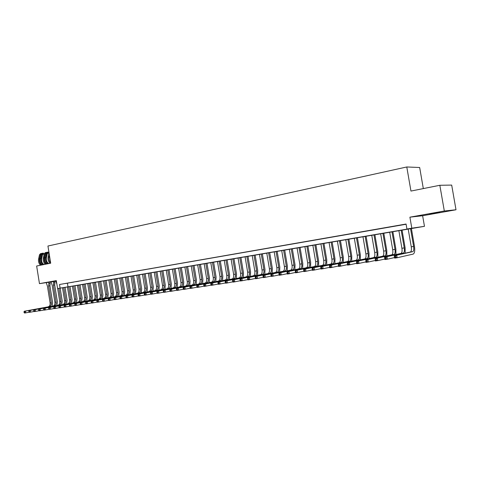<?xml version="1.0" encoding="UTF-8"?>
<svg xmlns="http://www.w3.org/2000/svg" width="480" height="480" viewBox="0 0 480 480"><rect width="100%" height="100%" fill="white"/><g stroke="black" fill="none" stroke-linecap="round" stroke-linejoin="round"><path stroke-width="0.72" d="M56.352 280.848L50.064 281.94L56.376 281.016M439.728 212.442L429.486 213.984L439.728 212.442M77.472 285.354L74.964 285.762M423.318 188.586L419.664 167.502L406.782 166.974L47.94 246.024L50.694 263.196L36.648 266.01L39.462 283.638L55.854 281.214M406.782 166.974L410.952 191.064L439.836 185.28L451.692 185.088L456 209.772L444.318 210.996L409.902 217.17L411.81 228.198L424.464 226.332L77.472 285.336M409.902 217.17L422.628 215.736L456 209.772M422.628 215.736L424.464 226.332M439.836 185.28L444.318 210.996M68.688 282.972L65.64 283.506L68.688 282.972M73.818 282.078L70.734 282.618L73.818 282.078M79.002 281.178L75.882 281.718L79.002 281.178M84.252 280.26L81.096 280.812L84.252 280.26M89.556 279.336L86.364 279.894L89.556 279.336M94.926 278.4L91.698 278.964L94.926 278.4M100.356 277.452L97.092 278.022L100.356 277.452M105.852 276.492L102.546 277.068L105.852 276.492M111.414 275.526L108.066 276.108L111.414 275.526M117.036 274.542L113.658 275.136L117.036 274.542M122.73 273.552L119.31 274.146L122.73 273.552M128.496 272.544L125.028 273.15L128.496 272.544M134.328 271.53L130.818 272.142L134.328 271.53M140.226 270.498L136.68 271.116L140.226 270.498M146.202 269.46L142.608 270.084L146.202 269.46M152.25 268.404L148.614 269.04L152.25 268.404M158.376 267.336L154.692 267.978L158.376 267.336M164.574 266.256L160.848 266.904L164.574 266.256M170.85 265.158L167.076 265.818L170.85 265.158M177.21 264.048L173.388 264.72L177.21 264.048M183.648 262.926L179.772 263.604L183.648 262.926M190.17 261.792L186.246 262.476L190.17 261.792M196.77 260.64L192.798 261.33L196.77 260.64M203.46 259.476L199.434 260.172L203.46 259.476M210.24 258.294L206.16 259.002L210.24 258.294M217.104 257.094L212.976 257.814L217.104 257.094M224.058 255.882L219.876 256.608L224.058 255.882M231.108 254.652L226.872 255.39L231.108 254.652M238.254 253.404L233.958 254.154L238.254 253.404M245.496 252.144L241.14 252.906L245.496 252.144M252.834 250.866L248.418 251.634L252.834 250.866M260.274 249.57L255.798 250.35L260.274 249.57M267.81 248.25L263.274 249.042L267.81 248.25M275.46 246.918L270.858 247.722L275.46 246.918M283.212 245.568L278.544 246.378L283.212 245.568M291.072 244.194L286.344 245.022L291.072 244.194M299.046 242.808L294.246 243.642L299.046 242.808M307.128 241.398L302.262 242.244L307.128 241.398M315.33 239.964L310.398 240.828L315.33 239.964M323.652 238.512L318.648 239.388L323.652 238.512M332.094 237.042L327.012 237.93L332.094 237.042M340.662 235.548L335.508 236.448L340.662 235.548M349.356 234.036L344.124 234.948L349.356 234.036M358.176 232.494L352.866 233.418L358.176 232.494M367.128 230.934L361.74 231.876L367.128 230.934M376.218 229.35L370.746 230.304L376.218 229.35M385.446 227.742L379.896 228.708L385.446 227.742M394.818 226.104L389.178 227.088L394.818 226.104M39.462 283.638L56.31 280.62L57.582 288.528L67.998 286.842L412.242 228.246L406.926 229.026L406.068 224.034L59.52 284.496L406.104 224.25M404.334 224.448L398.604 225.444L404.334 224.448M59.52 284.496L60.102 288.102M406.926 229.026L411.81 228.198M72.438 286.164L57.582 288.528M67.428 283.278L67.998 286.842M408.18 228.99L411.258 246.816C411.66 249.762 411.366 251.496 410.37 252.024L394.248 255.564L396.702 255.192L397.14 257.748L413.16 254.094C414.642 253.296 415.074 250.692 414.468 246.276L411.384 228.444M410.526 228.588L413.616 246.45C414.018 249.402 413.73 251.136 412.74 251.664L396.702 255.192L395.604 256.182L394.62 256.326L394.794 257.346L395.778 257.202L395.604 256.182M395.778 257.202L397.14 257.748L394.686 258.108L394.248 255.564L394.62 256.326M394.686 258.108L394.794 257.346M405.186 253.158L405.102 247.734L402.048 230.034M401.178 230.184L404.238 247.908C404.634 250.836 404.328 252.564 403.32 253.092L386.94 256.662L387.378 259.194L394.596 257.568M398.862 230.574L401.916 248.274C402.312 251.196 402 252.918 400.986 253.44L384.528 257.028L386.94 256.662L385.842 257.64L384.876 257.79L385.05 258.798L386.016 258.654L385.842 257.64M386.016 258.654L387.378 259.194L384.96 259.554L384.528 257.028L384.876 257.79M384.96 259.554L385.05 258.798M395.94 254.538L395.88 249.168L392.856 231.6M391.968 231.75L394.998 249.348C395.388 252.252 395.07 253.968 394.038 254.496L377.334 258.108L377.766 260.622L384.87 259.032M389.688 232.14L392.706 249.702C393.096 252.606 392.772 254.316 391.734 254.844L374.958 258.468L377.334 258.108L376.236 259.08L375.282 259.224L375.456 260.232L376.41 260.088L376.236 259.08M376.41 260.088L377.766 260.622L375.384 260.976L375.282 259.224M375.384 260.976L375.456 260.232M386.832 255.9L386.796 250.578L383.796 233.142M382.89 233.292L385.896 250.764C386.28 253.65 385.944 255.354 384.888 255.882L367.878 259.53L368.304 262.026L375.3 260.472M380.646 233.676L383.64 251.112C384.024 253.992 383.682 255.696 382.626 256.224L365.538 259.884L367.878 259.53L366.78 260.496L365.844 260.64L366.012 261.636L366.948 261.498L366.78 260.496M366.948 261.498L368.304 262.026L365.964 262.374L365.844 260.64M365.964 262.374L366.012 261.636M377.862 257.244L377.844 251.97L374.874 234.66M373.95 234.816L376.926 252.156C377.304 255.024 376.956 256.716 375.882 257.244L358.566 260.934L358.992 263.406L365.88 261.894M371.736 235.194L374.706 252.504C375.078 255.36 374.73 257.058 373.65 257.58L356.262 261.282L358.566 260.934L357.468 261.894L356.544 262.032L356.712 263.022L357.636 262.884L357.468 261.894M357.636 262.884L358.992 263.406L356.682 263.748L356.544 262.032M356.682 263.748L356.712 263.022M369.018 258.564L369.024 253.344L366.078 236.154M365.136 236.316L368.088 253.53C368.46 256.374 368.1 258.06 367.002 258.588L349.398 262.314L349.818 264.768L356.604 263.286M362.958 236.688L365.898 253.872C366.27 256.71 365.904 258.396 364.806 258.918L347.13 262.656L349.398 262.314L348.3 263.268L347.394 263.406L347.562 264.384L348.468 264.252L348.3 263.268M348.468 264.252L349.818 264.768L347.544 265.104L347.394 263.406M347.544 265.104L347.562 264.384M360.306 259.872L360.324 254.694L357.408 237.63M356.454 237.792L359.376 254.886C359.742 257.712 359.37 259.386 358.254 259.914L340.368 263.67L340.782 266.106L347.472 264.66M354.3 238.158L357.216 255.222C357.582 258.042 357.204 259.716 356.088 260.238L338.136 264.006L340.368 263.67L339.276 264.618L338.376 264.756L338.544 265.728L339.438 265.596L339.276 264.618M339.438 265.596L340.782 266.106L338.55 266.442L338.376 264.756M338.55 266.442L338.544 265.728M351.72 261.156L351.756 256.032L348.864 239.082M347.892 239.25L350.79 256.218C351.15 259.026 350.766 260.688 349.632 261.216L331.476 265.008L331.89 267.426L338.478 266.01M345.774 239.61L348.666 256.548C349.02 259.35 348.636 261.012 347.496 261.54L329.274 265.344L331.476 265.008L330.384 265.95L329.502 266.082L329.664 267.054L330.546 266.922L330.384 265.95M330.546 266.922L331.89 267.426L329.688 267.756L329.502 266.082M329.688 267.756L329.664 267.054M343.248 262.428L343.308 257.346L340.44 240.516M339.456 240.684L342.33 257.532C342.684 260.322 342.282 261.978 341.136 262.506L322.722 266.328L323.124 268.728L329.616 267.342M337.368 241.044L340.23 257.862C340.584 260.64 340.182 262.296 339.03 262.824L320.55 266.658L322.722 266.328L320.754 267.396L320.922 268.356L321.786 268.224L321.624 267.264M321.786 268.224L323.124 268.728L320.958 269.052L320.754 267.396M320.958 269.052L320.922 268.356M334.902 263.676L334.98 258.636L332.136 241.932M331.14 242.1L333.984 258.834C334.332 261.6 333.924 263.244 332.76 263.772L314.094 267.63L314.496 270.006L320.892 268.65M329.076 242.454L331.92 259.152C332.262 261.918 331.854 263.562 330.684 264.084L311.958 267.948L314.094 267.63L312.144 268.686L312.306 269.64L313.158 269.508L312.996 268.56M313.158 269.508L314.496 270.006L312.36 270.324L312.144 268.686M312.36 270.324L312.306 269.64M326.676 264.912L326.766 259.914L323.946 243.324M322.938 243.498L325.758 260.112C326.1 262.86 325.68 264.498 324.498 265.02L305.592 268.908L305.994 271.272L312.294 269.94M320.904 243.84L323.718 260.43C324.06 263.172 323.64 264.804 322.452 265.332L303.486 269.226L305.592 268.908L303.654 269.958L303.816 270.9L304.662 270.774L304.5 269.832M304.662 270.774L305.994 271.272L303.882 271.584L303.654 269.958M303.882 271.584L303.816 270.9M318.564 266.13L318.666 261.174L315.876 244.698M314.85 244.872L317.646 261.372C317.988 264.102 317.556 265.728 316.356 266.256L297.216 270.168L297.612 272.514L303.822 271.212M312.846 245.214L315.636 261.684C315.972 264.408 315.54 266.034 314.34 266.562L295.14 270.48L297.216 270.168L295.296 271.212L295.452 272.148L296.286 272.022L296.124 271.086M296.286 272.022L297.612 272.514L295.536 272.82L295.296 271.212M295.536 272.82L295.452 272.148M310.56 267.33L310.68 262.416L307.914 246.054M306.876 246.228L309.648 262.614C309.984 265.326 309.54 266.946 308.328 267.468L288.96 271.41L289.356 273.738L295.476 272.46M304.902 246.564L307.668 262.926C307.998 265.632 307.554 267.246 306.336 267.774L286.92 271.716L288.96 271.41L287.052 272.442L287.214 273.378L288.03 273.252L287.874 272.322M288.03 273.252L289.356 273.738L287.31 274.044L287.052 272.442M287.31 274.044L287.214 273.378M302.67 268.518L302.808 263.64L300.06 247.392M299.016 247.566L301.764 263.844C302.088 266.532 301.638 268.146 300.408 268.668L280.83 272.634L281.22 274.944L287.25 273.696M297.066 247.902L299.808 264.144C300.132 266.832 299.676 268.44 298.446 268.968L278.814 272.934L280.83 272.634L278.934 273.66L279.09 274.584L279.894 274.464L279.738 273.54M279.894 274.464L281.22 274.944L279.204 275.244L279.09 274.584M278.814 272.934L278.934 273.66M294.888 269.688L295.038 264.852L292.314 248.706M291.258 248.886L293.982 265.05C294.306 267.726 293.844 269.328 292.602 269.85L272.814 273.84L273.198 276.138L279.144 274.908M289.332 249.216L292.056 265.35C292.374 268.02 291.912 269.616 290.664 270.144L270.822 274.14L272.814 273.84L270.93 274.86L271.086 275.778L271.878 275.658L271.722 274.74M271.878 275.658L273.198 276.138L271.212 276.432L271.086 275.778M270.822 274.14L270.93 274.86M287.208 270.84L287.376 266.04L284.676 250.008M283.602 250.188L286.308 266.244C286.626 268.902 286.152 270.492 284.898 271.02L264.906 275.028L265.29 277.308L271.146 276.102M281.706 250.512L284.406 266.538C284.718 269.19 284.25 270.78 282.99 271.308L262.95 275.322L264.906 275.028L263.04 276.042L263.19 276.954L263.976 276.84L263.826 275.928M263.976 276.84L265.29 277.308L263.334 277.602L263.19 276.954M262.95 275.322L263.04 276.042M279.636 271.98L279.816 267.216L277.134 251.292M276.054 251.478L278.736 267.42C279.048 270.06 278.568 271.644 277.296 272.166L257.118 276.204L257.496 278.466L263.262 277.284M274.188 251.796L276.858 267.714C277.17 270.348 276.69 271.926 275.412 272.454L255.186 276.492L257.118 276.204L255.258 277.206L255.414 278.112L256.188 277.998L256.032 277.092M256.188 277.998L257.496 278.466L255.564 278.754L255.414 278.112M255.186 276.492L255.258 277.206M272.16 273.102L272.352 268.374L269.7 252.558M268.608 252.744L271.266 268.584C271.572 271.206 271.086 272.778 269.802 273.306L249.438 277.356L249.81 279.606L255.492 278.448M266.766 253.056L269.418 268.872C269.724 271.488 269.232 273.06 267.942 273.582L247.53 277.644L249.438 277.356L247.59 278.358L247.74 279.258L248.502 279.144L248.352 278.244M248.502 279.144L249.81 279.606L247.908 279.888L247.74 279.258M247.53 277.644L247.59 278.358M264.792 274.212L264.996 269.52L262.362 253.806M261.264 253.992L263.898 269.73C264.198 272.334 263.7 273.9 262.404 274.422L241.86 278.496L242.232 280.728L247.83 279.594M259.44 254.304L262.068 270.012C262.374 272.61 261.87 274.176 260.574 274.698L239.982 278.778L241.86 278.496L240.03 279.492L240.18 280.386L240.93 280.272L240.78 279.378M240.93 280.272L242.232 280.728L240.354 281.01L240.18 280.386M239.982 278.778L240.03 279.492M257.514 275.304L257.73 270.648L255.12 255.036M254.01 255.228L256.626 270.858C256.92 273.444 256.416 275.004 255.108 275.526L234.39 279.624L234.762 281.838L240.276 280.722M252.21 255.534L254.82 271.14C255.12 273.72 254.61 275.274 253.302 275.802L232.542 279.9L234.39 279.624L232.572 280.608L232.722 281.496L233.46 281.382L233.316 280.494M233.46 281.382L234.762 281.838L232.908 282.114L232.722 281.496M232.542 279.9L232.572 280.608M250.332 276.39L250.566 271.764L247.974 256.254M246.852 256.446L249.45 271.974C249.744 274.548 249.228 276.096 247.908 276.618L227.028 280.728L227.394 282.93L232.824 281.838M245.082 256.746L247.668 272.25C247.962 274.818 247.446 276.366 246.126 276.888L225.198 281.004L227.028 280.728L225.216 281.712L225.366 282.588L226.098 282.48L225.948 281.598M226.098 282.48L227.394 282.93L225.564 283.206L225.366 282.588M225.198 281.004L225.216 281.712M243.246 277.452L243.492 272.862L240.918 257.454M239.79 257.646L242.364 273.078C242.652 275.628 242.13 277.17 240.804 277.692L219.762 281.826L220.122 284.01L225.48 282.936M238.038 257.946L240.612 273.348C240.894 275.898 240.372 277.434 239.04 277.962L217.962 282.096L219.762 281.826L217.968 282.798L218.112 283.674L218.832 283.566L218.688 282.69M218.832 283.566L220.122 284.01L218.322 284.28L218.112 283.674M217.962 282.096L217.968 282.798M236.256 278.508L236.508 273.948L233.958 258.642M232.824 258.834L235.374 274.164C235.656 276.702 235.128 278.232 233.79 278.754L212.592 282.906L212.952 285.078L218.232 284.022M231.09 259.128L233.64 274.434C233.922 276.966 233.394 278.496 232.05 279.018L210.816 283.17L212.592 282.906L210.81 283.866L210.954 284.736L211.668 284.634L211.518 283.764M211.668 284.634L212.952 285.078L211.176 285.336L210.954 284.736M210.816 283.17L210.81 283.866M229.35 279.546L229.614 275.022L227.082 259.812M225.942 260.004L228.474 275.232C228.756 277.758 228.216 279.282 226.866 279.804L205.524 283.968L205.878 286.122L211.086 285.09M224.232 260.292L226.764 275.502C227.04 278.022 226.5 279.54 225.15 280.062L203.772 284.232L205.524 283.968L203.754 284.928L203.892 285.792L204.594 285.684L204.45 284.82M204.594 285.684L205.878 286.122L204.126 286.386L203.892 285.792M203.772 284.232L203.754 284.928M222.534 280.572L222.81 276.078L220.296 260.964M219.15 261.162L221.664 276.294C221.934 278.802 221.394 280.314 220.032 280.836L198.546 285.018L198.9 287.16L204.03 286.14M217.464 261.444L219.972 276.558C220.248 279.06 219.702 280.572 218.34 281.094L196.818 285.276L198.546 285.018L196.788 285.972L196.926 286.83L197.622 286.722L197.478 285.864M197.622 286.722L198.9 287.16L197.172 287.418L196.926 286.83M196.818 285.276L196.788 285.972M215.808 281.586L216.09 277.122L213.6 262.104M212.442 262.302L214.938 277.338C215.208 279.834 214.656 281.34 213.288 281.862L191.664 286.05L192.018 288.18L197.076 287.178M210.78 262.584L213.27 277.602C213.54 280.086 212.988 281.592 211.614 282.114L189.96 286.308L191.664 286.05L189.918 286.998L190.056 287.85L190.74 287.748L190.596 286.896M190.74 287.748L192.018 288.18L190.308 288.438L190.056 287.85M189.96 286.308L189.918 286.998M209.16 282.588L209.46 278.154L206.982 263.232M205.818 263.43L208.296 278.37C208.56 280.848 208.002 282.348 206.622 282.87L184.872 287.076L185.22 289.188L190.212 288.204M204.174 263.706L206.646 278.628C206.916 281.1 206.352 282.6 204.972 283.116L183.192 287.328L184.872 287.076L183.138 288.018L183.276 288.864L183.948 288.762L183.81 287.916M183.948 288.762L185.22 289.188L183.54 289.44L183.276 288.864M183.192 287.328L183.138 288.018M202.602 283.578L202.908 279.174L200.454 264.342M199.278 264.54L201.738 279.39C202.002 281.85 201.438 283.344 200.046 283.866L178.17 288.084L178.518 290.184L183.438 289.218M197.658 264.816L200.112 279.642C200.37 282.102 199.806 283.59 198.414 284.112L176.508 288.336L178.17 288.084L176.442 289.02L176.58 289.86L177.246 289.758L177.108 288.918M177.246 289.758L178.518 290.184L176.856 290.43L176.58 289.86M176.508 288.336L176.442 289.02M196.122 284.55L196.44 280.182L194.004 265.44M192.822 265.638L195.264 280.398C195.522 282.846 194.952 284.328 193.554 284.85L171.558 289.08L171.9 291.168L176.754 290.214M191.22 265.914L193.656 280.65C193.914 283.092 193.344 284.574 191.94 285.09L169.914 289.326L171.558 289.08L169.842 290.01L169.974 290.844L170.634 290.742L170.496 289.908M170.634 290.742L171.9 291.168L170.256 291.408L169.974 290.844M169.914 289.326L169.842 290.01M189.726 285.516L190.05 281.172L187.632 266.526M186.444 266.724L188.868 281.394C189.12 283.824 188.544 285.3 187.14 285.816L165.03 290.064L165.366 292.134L170.154 291.198M184.866 266.994L187.278 281.64C187.536 284.064 186.96 285.54 185.55 286.056L163.41 290.304L165.03 290.064L163.32 290.982L163.458 291.816L164.106 291.72L163.968 290.886M164.106 291.72L165.366 292.134L163.746 292.374L163.458 291.816M163.41 290.304L163.32 290.982M183.408 286.47L183.738 282.156L181.338 267.594M180.15 267.798L182.55 282.372C182.802 284.79 182.22 286.26 180.804 286.776L158.58 291.03L158.922 293.094L163.644 292.17M178.584 268.062L180.984 282.618C181.236 285.03 180.648 286.494 179.232 287.016L156.984 291.27L158.58 291.03L156.888 291.948L157.02 292.77L157.662 292.68L157.524 291.852M157.662 292.68L158.922 293.094L157.32 293.328L157.02 292.77M156.984 291.27L156.888 291.948M177.162 287.412L177.504 283.122L175.128 268.65M173.928 268.854L176.31 283.344C176.556 285.744 175.974 287.208 174.552 287.724L152.22 291.99L152.556 294.036L157.212 293.13M172.386 269.118L174.762 283.584C175.008 285.984 174.42 287.442 172.998 287.958L150.642 292.224L152.22 291.99L150.534 292.902L150.666 293.718L151.302 293.622L151.164 292.806M151.302 293.622L152.556 294.036L150.978 294.27L150.666 293.718M150.642 292.224L150.534 292.902M171 288.342L171.348 284.082L168.984 269.694M167.784 269.904L170.148 284.304C170.394 286.692 169.8 288.144 168.372 288.66L145.938 292.932L146.268 294.972L150.87 294.078M166.254 270.162L168.618 284.538C168.864 286.926 168.27 288.372 166.836 288.894L144.378 293.172L145.938 292.932L144.264 293.838L144.396 294.654L145.02 294.558L144.888 293.748M145.02 294.558L146.268 294.972L144.714 295.2L144.396 294.654M144.378 293.172L144.264 293.838M164.91 289.26L165.264 285.03L162.918 270.726M161.712 270.936L164.058 285.252C164.298 287.622 163.704 289.068 162.264 289.584L139.734 293.868L140.064 295.89L144.6 295.014M160.206 271.194L162.546 285.486C162.786 287.856 162.192 289.296 160.752 289.812L138.198 294.102L139.734 293.868L138.072 294.768L138.204 295.578L138.822 295.482L138.69 294.678M138.822 295.482L140.064 295.89L138.528 296.118L138.204 295.578M138.198 294.102L138.072 294.768M158.892 290.166L159.258 285.96L156.93 271.746M155.712 271.956L158.046 286.182C158.28 288.546 157.68 289.98 156.234 290.496L133.614 294.792L133.938 296.802L138.42 295.932M154.224 272.208L156.552 286.416C156.786 288.774 156.186 290.208 154.74 290.724L132.09 295.02L133.614 294.792L131.958 295.686L132.09 296.49L132.696 296.394L132.564 295.59M132.696 296.394L133.938 296.802L132.42 297.024L132.09 296.49M132.09 295.02L131.958 295.686M152.946 291.066L153.318 286.884L151.008 272.754M149.784 272.964L152.1 287.106C152.334 289.452 151.728 290.886 150.276 291.396L127.566 295.698L127.89 297.696L132.306 296.844M148.314 273.216L150.624 287.34C150.858 289.68 150.252 291.108 148.8 291.624L126.066 295.926L127.566 295.698L125.922 296.586L126.048 297.384L126.648 297.3L126.522 296.496M126.648 297.3L127.89 297.696L126.39 297.918L126.048 297.384M126.066 295.926L125.922 296.586M147.072 291.948L147.45 287.796L145.158 273.75M143.928 273.96L146.226 288.024C146.46 290.352 145.848 291.774 144.39 292.29L121.59 296.598L121.914 298.584L126.276 297.744M142.476 274.206L144.774 288.246C145.002 290.574 144.39 291.996 142.932 292.512L120.108 296.82L121.59 296.598L119.958 297.48L120.084 298.278L120.678 298.188L120.552 297.39M120.678 298.188L121.914 298.584L120.432 298.806L120.084 298.278M120.108 296.82L119.958 297.48M141.264 292.824L141.654 288.702L139.374 274.734M138.144 274.944L140.424 288.924C140.652 291.24 140.034 292.656 138.576 293.172L115.692 297.486L116.01 299.46L120.318 298.632M136.71 275.19L138.984 289.146C139.212 291.462 138.594 292.878 137.13 293.388L114.228 297.708L115.692 297.486L114.066 298.362L114.192 299.154L114.78 299.064L114.654 298.278M114.78 299.064L116.01 299.46L114.546 299.676L114.192 299.154M114.228 297.708L114.066 298.362M135.528 293.694L135.924 289.59L133.656 275.706M132.426 275.916L134.688 289.812C134.916 292.122 134.292 293.526 132.828 294.042L109.866 298.362L110.184 300.324L114.438 299.508M131.004 276.162L133.266 290.034C133.494 292.338 132.87 293.742 131.4 294.258L108.42 298.584L109.866 298.362L108.252 299.238L108.378 300.018L108.954 299.934L108.828 299.148M108.954 299.934L110.184 300.324L108.738 300.54L108.378 300.018M108.42 298.584L108.252 299.238M129.858 294.546L130.26 290.472L128.01 276.672M126.774 276.882L129.024 290.694C129.246 292.986 128.616 294.39 127.146 294.9L104.106 299.232L104.424 301.176L108.624 300.378M125.37 277.122L127.614 290.916C127.836 293.202 127.212 294.606 125.736 295.116L102.678 299.448L104.106 299.232L102.504 300.096L102.63 300.876L103.2 300.792L103.074 300.012M103.2 300.792L104.424 301.176L102.996 301.392L102.63 300.876M102.678 299.448L102.504 300.096M124.248 295.392L124.662 291.342L122.43 277.62M121.188 277.83L123.42 291.564C123.642 293.844 123.006 295.242 121.53 295.752L98.424 300.084L98.736 302.022L102.882 301.23M119.802 278.07L122.028 291.78C122.25 294.06 121.614 295.452 120.138 295.962L97.014 300.3L98.424 300.084L96.828 300.948L96.954 301.722L97.518 301.638L97.392 300.864M97.518 301.638L98.736 302.022L97.326 302.232L96.954 301.722M97.014 300.3L96.828 300.948M118.71 296.232L119.13 292.2L116.91 278.556M115.662 278.772L117.882 292.428C118.098 294.696 117.462 296.082 115.98 296.592L92.802 300.93L93.114 302.856L97.212 302.076M114.294 279.006L116.508 292.644C116.724 294.906 116.088 296.292 114.606 296.802L91.41 301.14L92.802 300.93L91.218 301.788L91.344 302.556L91.902 302.472L91.776 301.704M91.902 302.472L93.114 302.856L91.722 303.066L91.344 302.556M91.41 301.14L91.218 301.788M113.232 297.054L113.658 293.052L111.456 279.486M110.208 279.702L112.41 293.28C112.62 295.53 111.984 296.916 110.496 297.42L87.252 301.764L87.564 303.678L91.608 302.91M108.852 279.93L111.054 293.49C111.264 295.74 110.622 297.12 109.134 297.63L85.878 301.974L87.252 301.764L85.674 302.616L85.8 303.384L86.352 303.3L86.226 302.538M86.352 303.3L87.564 303.678L86.184 303.882L85.8 303.384M85.878 301.974L85.674 302.616M107.82 297.876L108.252 293.892L106.062 280.404M104.808 280.62L106.998 294.12C107.208 296.358 106.566 297.732 105.072 298.242L81.768 302.592L82.074 304.494L86.07 303.738M103.47 280.848L105.654 294.33C105.864 296.568 105.222 297.936 103.728 298.446L80.406 302.796L81.768 302.592L80.202 303.438L80.322 304.2L80.868 304.116L80.742 303.36M80.868 304.116L82.074 304.494L80.712 304.698L80.322 304.2M80.406 302.796L80.202 303.438M102.468 298.68L102.906 294.726L100.734 281.31M99.474 281.526L101.646 294.954C101.856 297.18 101.208 298.548 99.714 299.052L76.35 303.408L76.656 305.298L80.598 304.554M98.154 281.754L100.32 295.158C100.524 297.384 99.882 298.752 98.382 299.256L75.006 303.612L76.35 303.408L74.79 304.248L74.91 305.004L75.45 304.926L75.33 304.17M75.45 304.926L76.656 305.298L75.306 305.496L74.91 305.004M75.006 303.612L74.79 304.248M97.176 299.478L97.62 295.548L95.46 282.21M94.2 282.426L96.36 295.776C96.564 297.99 95.916 299.352 94.41 299.856L70.992 304.212L71.298 306.096L75.192 305.358M92.892 282.648L95.046 295.98C95.25 298.188 94.602 299.55 93.096 300.054L69.666 304.416L70.992 304.212L69.444 305.052L69.564 305.802L70.092 305.724L69.972 304.968M70.092 305.724L71.298 306.096L69.966 306.294L69.564 305.802M69.666 304.416L69.444 305.052M91.944 300.27L92.394 296.358L90.246 283.098M88.986 283.314L91.128 296.586C91.332 298.788 90.678 300.144 89.172 300.648L65.7 305.01L66 306.882L69.852 306.156M87.69 283.53L89.832 296.79C90.03 298.992 89.376 300.342 87.87 300.846L64.386 305.208L65.7 305.01L64.158 305.844L64.278 306.588L64.8 306.51L64.68 305.766M64.8 306.51L66 306.882L64.686 307.074L64.278 306.588M64.386 305.208L64.158 305.844M86.772 301.05L87.222 297.162L85.092 283.974M83.826 284.19L85.956 297.39C86.154 299.58 85.5 300.93 83.988 301.434L60.468 305.796L60.762 307.656L64.572 306.942M82.548 284.406L84.672 297.588C84.87 299.778 84.216 301.128 82.704 301.632L59.166 305.994L60.468 305.796L58.932 306.624L59.052 307.368L59.574 307.29L59.454 306.546M59.574 307.29L60.762 307.656L59.466 307.848L59.052 307.368M59.166 305.994L58.932 306.624M81.654 301.824L82.11 297.96L79.998 284.838M78.726 285.06L80.844 298.188C81.042 300.366 80.382 301.71 78.864 302.208L55.296 306.576L55.59 308.424L59.352 307.716M77.46 285.27L79.572 298.386C79.77 300.558 79.11 301.902 77.592 302.4L54.012 306.768L55.296 306.576L53.772 307.398L53.886 308.136L54.402 308.064L54.282 307.32M54.402 308.064L55.59 308.424L54.306 308.616L53.886 308.136M54.012 306.768L53.772 307.398M76.59 302.586L77.058 298.746L74.964 285.732M73.686 285.936L75.786 298.974C75.978 301.14 75.318 302.478 73.8 302.976L50.184 307.344L50.478 309.186L54.192 308.484M72.432 286.14L74.532 299.166C74.724 301.332 74.058 302.664 72.54 303.168L48.912 307.536L50.184 307.344L48.666 308.166L48.786 308.898L49.29 308.82L49.176 308.088M49.29 308.82L50.478 309.186L49.206 309.372L48.786 308.898M48.912 307.536L48.666 308.166M71.586 303.342L72.06 299.52L69.972 286.554M68.694 286.758L70.782 299.748C70.974 301.908 70.308 303.234 68.79 303.738L45.126 308.106L45.42 309.936L49.092 309.246M67.452 286.956L69.54 299.94C69.732 302.094 69.066 303.426 67.542 303.924L43.872 308.298L45.126 308.106L43.62 308.922L43.734 309.648L44.238 309.576L44.124 308.844M44.238 309.576L45.42 309.936L44.166 310.122L43.734 309.648M43.872 308.298L43.62 308.922M66.636 304.092L67.11 300.288L65.034 287.346M63.75 287.55L65.838 300.522C66.024 302.664 65.358 303.984 63.834 304.488L40.134 308.856L40.422 310.674L44.052 309.996M62.526 287.742L64.608 300.708C64.794 302.85 64.128 304.176 62.604 304.674L38.892 309.048L40.134 308.856L38.634 309.666L38.748 310.392L39.246 310.32L39.126 309.594M39.246 310.32L40.422 310.674L39.18 310.86L38.748 310.392M38.892 309.048L38.634 309.666M49.008 252.702L48.096 257.052C47.712 259.554 48.366 261.642 50.052 263.328M56.898 284.28L55.836 281.1M61.74 304.83L62.22 301.05L60.144 288.12M49.386 255.06L49.008 256.86C48.636 259.14 49.176 261.12 50.628 262.818M50.448 261.69L49.626 256.56M58.866 288.324L60.942 301.278C61.128 303.414 60.456 304.728 58.932 305.226L35.19 309.6L35.478 311.406L39.066 310.74M57.648 288.522L59.724 301.47C59.91 303.6 59.238 304.914 57.714 305.412L33.966 309.786L35.19 309.6L33.702 310.404L33.816 311.13L34.308 311.058L34.188 310.332M34.308 311.058L35.478 311.406L34.254 311.592L33.816 311.13M33.966 309.786L33.702 310.404M45.3 252.66L44.214 253.8L43.314 258.048C42.924 260.532 43.578 262.614 45.264 264.282M53.436 281.568L53.652 282.894L54.936 282.702L54.678 284.94L53.394 285.138L56.1 302.034L54.9 302.22L52.194 285.348L51.03 281.928M47.7 253.074L47.64 252.156L48.204 252.15L48.342 253.05L47.262 253.632L46.368 257.886C46.05 260.442 46.836 262.344 48.732 263.592M47.64 252.156L46.596 253.296L45.696 257.55C45.312 260.046 45.966 262.128 47.652 263.808M54.726 281.382L54.936 282.702M48.342 253.05L47.46 253.236M56.898 305.562L57.384 301.806L54.678 284.94M46.746 263.988C45.054 262.314 44.406 260.232 44.79 257.736L45.69 253.488L46.476 252.402L45.786 252.6L45.114 253.608L44.22 257.856C43.83 260.346 44.484 262.428 46.17 264.102M46.482 252.408L47.52 252.18M53.394 285.138L53.652 282.894M56.1 302.034C56.286 304.152 55.608 305.466 54.078 305.964L30.306 310.338L30.594 312.132L34.14 311.472M54.9 302.22C55.08 304.338 54.408 305.646 52.878 306.144L29.094 310.518L30.306 310.338L28.824 311.136L28.938 311.856L29.424 311.784L29.31 311.064M29.424 311.784L30.594 312.132L29.382 312.312L28.938 311.856M29.094 310.518L28.824 311.136M40.542 253.674L39.492 254.802L38.586 259.026C38.196 261.504 38.844 263.574 40.53 265.236M48.642 282.282L48.876 283.74L50.16 283.548L49.908 285.774L48.618 285.972L51.312 302.778L50.124 302.964L47.436 286.176L46.26 282.636M42.954 254.082L42.894 253.17L43.464 253.164L43.602 254.052L42.516 254.64L41.616 258.87C41.292 261.414 42.078 263.304 43.974 264.546M42.894 253.17L41.844 254.304L40.944 258.54C40.554 261.018 41.202 263.094 42.894 264.762M49.926 282.09L50.16 283.548M43.602 254.052L42.714 254.244M52.104 306.288L52.596 302.55L49.908 285.774M41.994 264.942C40.302 263.274 39.654 261.204 40.044 258.726L40.95 254.49L41.742 253.416L41.058 253.608L40.386 254.61L39.48 258.84C39.09 261.318 39.738 263.388 41.424 265.056M41.742 253.422L42.774 253.194M48.618 285.972L48.876 283.74M51.312 302.778C51.492 304.89 50.814 306.192 49.284 306.69L25.476 311.064L25.758 312.852L29.268 312.198M50.124 302.964C50.304 305.07 49.626 306.372 48.09 306.87L24.276 311.244L25.476 311.064L24 311.862L24.114 312.576L24.594 312.504L24.48 311.79M24.594 312.504L25.758 312.852L24.558 313.026L24.114 312.576M24.276 311.244L24 311.862M413.616 246.45L411.258 246.816M412.74 251.664L410.37 252.024M404.238 247.908L401.916 248.274M403.32 253.092L400.986 253.44M394.998 249.348L392.706 249.702M394.038 254.496L391.734 254.844M385.896 250.764L383.64 251.112M384.888 255.882L382.626 256.224M376.926 252.156L374.706 252.504M375.882 257.244L373.65 257.58M368.088 253.53L365.898 253.872M367.002 258.588L364.806 258.918M359.376 254.886L357.216 255.222M358.254 259.914L356.088 260.238M350.79 256.218L348.666 256.548M349.632 261.216L347.496 261.54M342.33 257.532L340.23 257.862M341.136 262.506L339.03 262.824M333.984 258.834L331.92 259.152M332.76 263.772L330.684 264.084M325.758 260.112L323.718 260.43M324.498 265.02L322.452 265.332M317.646 261.372L315.636 261.684M316.356 266.256L314.34 266.562M309.648 262.614L307.668 262.926M308.328 267.468L306.336 267.774M301.764 263.844L299.808 264.144M300.408 268.668L298.446 268.968M293.982 265.05L292.056 265.35M292.602 269.85L290.664 270.144M286.308 266.244L284.406 266.538M284.898 271.02L282.99 271.308M278.736 267.42L276.858 267.714M277.296 272.166L275.412 272.454M271.266 268.584L269.418 268.872M269.802 273.306L267.942 273.582M263.898 269.73L262.068 270.012M262.404 274.422L260.574 274.698M256.626 270.858L254.82 271.14M255.108 275.526L253.302 275.802M249.45 271.974L247.668 272.25M247.908 276.618L246.126 276.888M242.364 273.078L240.612 273.348M240.804 277.692L239.04 277.962M235.374 274.164L233.64 274.434M233.79 278.754L232.05 279.018M228.474 275.232L226.764 275.502M226.866 279.804L225.15 280.062M221.664 276.294L219.972 276.558M220.032 280.836L218.34 281.094M214.938 277.338L213.27 277.602M213.288 281.862L211.614 282.114M208.296 278.37L206.646 278.628M206.622 282.87L204.972 283.116M201.738 279.39L200.112 279.642M200.046 283.866L198.414 284.112M195.264 280.398L193.656 280.65M193.554 284.85L191.94 285.09M188.868 281.394L187.278 281.64M187.14 285.816L185.55 286.056M182.55 282.372L180.984 282.618M180.804 286.776L179.232 287.016M176.31 283.344L174.762 283.584M174.552 287.724L172.998 287.958M170.148 284.304L168.618 284.538M168.372 288.66L166.836 288.894M164.058 285.252L162.546 285.486M162.264 289.584L160.752 289.812M158.046 286.182L156.552 286.416M156.234 290.496L154.74 290.724M152.1 287.106L150.624 287.34M150.276 291.396L148.8 291.624M146.226 288.024L144.774 288.246M144.39 292.29L142.932 292.512M140.424 288.924L138.984 289.146M138.576 293.172L137.13 293.388M134.688 289.812L133.266 290.034M132.828 294.042L131.4 294.258M129.024 290.694L127.614 290.916M127.146 294.9L125.736 295.116M123.42 291.564L122.028 291.78M121.53 295.752L120.138 295.962M117.882 292.428L116.508 292.644M115.98 296.592L114.606 296.802M112.41 293.28L111.054 293.49M110.496 297.42L109.134 297.63M106.998 294.12L105.654 294.33M105.072 298.242L103.728 298.446M101.646 294.954L100.32 295.158M99.714 299.052L98.382 299.256M96.36 295.776L95.046 295.98M94.41 299.856L93.096 300.054M91.128 296.586L89.832 296.79M89.172 300.648L87.87 300.846M85.956 297.39L84.672 297.588M83.988 301.434L82.704 301.632M80.844 298.188L79.572 298.386M78.864 302.208L77.592 302.4M75.786 298.974L74.532 299.166M73.8 302.976L72.54 303.168M70.782 299.748L69.54 299.94M68.79 303.738L67.542 303.924M65.838 300.522L64.608 300.708M63.834 304.488L62.604 304.674M49.008 256.86L48.096 257.052M60.942 301.278L59.724 301.47M58.932 305.226L57.714 305.412M44.22 257.856L43.314 258.048M45.696 257.55L44.79 257.736M45.114 253.608L44.214 253.8M46.596 253.296L45.69 253.488M54.078 305.964L52.878 306.144M45.852 253.02L45.786 252.6M39.48 258.84L38.586 259.026M40.944 258.54L40.044 258.726M40.386 254.61L39.492 254.802M41.844 254.304L40.95 254.49M49.284 306.69L48.09 306.87M41.118 254.016L41.058 253.608M45.144 252.69L46.188 252.468M40.422 253.698L41.454 253.476"/></g></svg>
